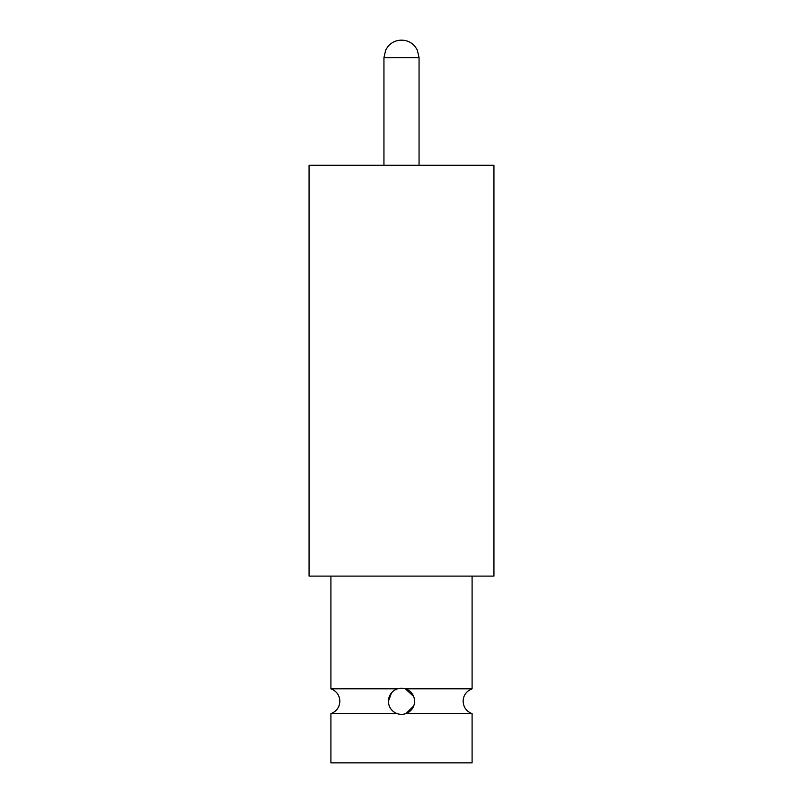 <?xml version="1.0" encoding="UTF-8"?>
<svg xmlns="http://www.w3.org/2000/svg" width="803" height="803" viewBox="0 0 803 803"><rect width="100%" height="100%" fill="white"/><g stroke="black" fill="none" stroke-linecap="round" stroke-linejoin="round"><path stroke-width="1.2" d="M330.906 576.102L330.906 688.813L397.595 688.813M388.431 701.22L391.503 692.859M401.5 688.221L405.405 688.813L472.094 688.813L468.671 690.54C465.088 693.2 463.241 696.763 463.13 701.22C463.451 707.282 466.443 711.418 472.094 713.636L405.806 713.636L413.716 705.947M405.405 688.813L413.665 696.502M472.094 713.636L472.094 762.85L330.906 762.85L330.906 713.636C336.557 711.418 339.549 707.282 339.87 701.22C339.549 695.167 336.557 691.032 330.906 688.813M397.194 713.636L330.906 713.636M401.5 165.267L309.065 165.267L309.065 576.102L493.935 576.102L493.935 165.267L401.5 165.267M388.431 701.29A13.069 13.069 0 0 0 401.5 714.359A13.069 13.069 0 0 0 414.569 701.29A13.069 13.069 0 0 0 401.5 688.221A13.069 13.069 0 0 0 388.431 701.29M419.056 165.267L419.056 57.615L383.944 57.615L385.731 49.927L387.869 46.584C391.412 42.408 395.929 40.26 401.41 40.15M383.944 165.267L383.944 57.615M472.094 576.102L472.094 688.813M419.056 57.615L417.269 49.927L415.131 46.584C411.588 42.408 407.071 40.26 401.59 40.15"/></g></svg>
